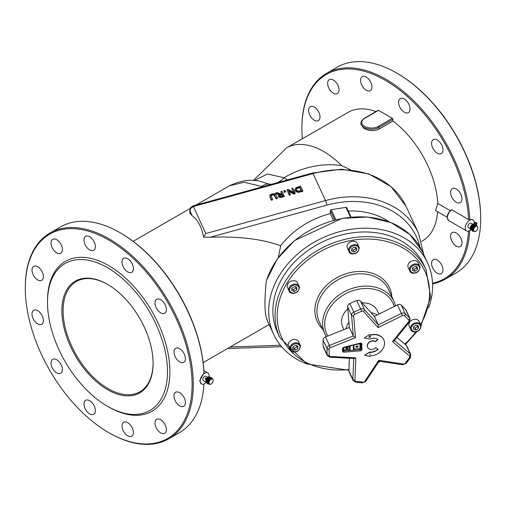 <?xml version="1.0" encoding="UTF-8"?>
<svg xmlns="http://www.w3.org/2000/svg" width="506" height="506" viewBox="0 0 506 506"><rect width="100%" height="100%" fill="white"/><g stroke="black" fill="none" stroke-linecap="round" stroke-linejoin="round"><path stroke-width="0.76" d="M189.832 210.11L189.978 211.008L190.838 208.27L193.279 206.562A3.397 0.803 -110.4 0 0 192.558 206.056A3.397 0.803 -110.4 0 0 192.527 206.069M333.486 220.382L330.361 213.646A74.249 58.557 155.1 0 0 280.697 245.739C262.064 239.009 238.585 236.175 210.262 237.238L203.614 237.187L205.797 233.532L193.393 206.524A3.397 0.436 -105.4 0 0 192.957 205.929A3.397 0.436 -105.4 0 0 192.938 205.936L312.569 173.001L341.658 169.219L368.912 173.956L391.227 186.758L405.976 206.233A89.094 70.271 -24.9 0 0 313.005 173.602A3.397 0.436 -105.4 0 0 312.569 173.001M203.614 237.187C201.66 226.947 197.84 219.781 192.153 215.689L189.832 213.096L189.832 210.192M277.32 197.89L275.915 194.943L274.448 193.728L272.064 193.899L270.09 194.943L269.761 195.695L271.399 199.547L272.487 199.237L270.982 195.246L272.317 194.437L274.024 194.399L276.232 198.194L277.32 197.89L277.32 198.586L276.232 198.89L274.024 195.095L272.317 195.133L270.957 195.993M272.487 199.237L272.487 199.94L271.399 200.243L269.888 197.043L269.761 195.721M295.118 192.906L292.866 188.194L291.854 188.472L293.796 192.539L288.237 189.491L287.016 189.826L289.268 194.544L290.28 194.26L288.496 190.528L293.575 193.336L295.118 192.906L295.118 193.608L293.575 194.038L288.951 191.477M290.28 194.26L290.28 194.962L289.268 195.246L287.016 189.826M293.341 192.293L291.854 188.472M295.175 190.914L294.985 189.44L295.175 190.218L297.781 191.736L302.752 190.775L302.752 191.47L297.781 192.438L295.175 190.914L295.175 190.218M284.201 195.961L284.201 196.663L279.894 197.587L278.471 196.815L278.357 195.651L279.894 196.885L284.201 195.961L281.95 191.249L280.862 191.553L281.76 193.425L280.514 193.773L277.029 192.622L275.618 193.02L279.508 194.253L278.471 196.815M278.831 194.74L275.618 193.716L275.618 193.02M281.462 193.507L280.862 191.553M284.264 191.622L285.574 191.255L285.574 191.951L284.264 192.324L283.834 190.718L284.264 192.324M266.314 317.806L266.289 317.724C264.511 310.539 264.511 298.395 266.289 281.292L266.643 280.166M280.697 245.739L278.319 257.573M229.395 185.797L244.126 182.28L262.778 186.708M270.261 184.646L261.71 181.762C252.317 178.808 241.533 180.161 229.37 185.81L195.961 205.101M277.414 182.679A21.214 15.705 113.7 0 0 284.043 177.701L267.421 174.013L254.233 180.591M261.88 186.334A21.214 11.708 -69.4 0 1 268.838 184.045A21.214 15.705 113.7 0 0 271.975 184.178M287.402 179.927L284.043 177.701A74.249 58.557 155.1 0 1 341.689 165.633L350.519 169.788M270.887 195.626L270.982 195.948M271.399 199.547L271.399 200.243M276.232 198.194L276.232 198.89M293.575 193.336L293.575 194.038M289.268 194.544L289.268 195.246M302.752 190.775L300.501 186.056L295.902 187.77L294.985 189.44M299.672 186.904L301.405 190.534L298.281 191.085L296.307 189.908L296.124 189.181L296.731 188.08L299.672 186.904L299.672 187.606L296.731 188.782L296.174 189.541M301.108 190.617L299.672 187.606M296.731 188.08L296.731 188.782M281.779 196.024L280.4 196.227L279.584 195.746L279.691 194.873L282.006 193.95L282.854 195.721L281.779 196.024M279.584 195.746L279.691 194.873L279.578 195.733M282.006 193.95L282.006 194.652L279.691 195.575M282.563 195.809L282.006 194.652M285.574 191.255L285.144 190.351L283.834 190.718M330.361 213.646L330.361 210.477A0.848 0.67 -24.9 0 1 331.177 209.661L345.933 207.378A0.848 0.67 -24.9 0 1 346.705 207.713L351.069 217.118M389.253 221.887A74.249 58.557 155.1 0 0 348.248 211.04M451.902 209.87A6.363 3.675 -60 0 0 447.399 217.669A6.363 3.675 -60 0 0 448.721 220.578C446.153 217.03 447.07 213.45 451.478 209.832A0.848 0.487 60 0 1 451.902 209.87L468.581 219.503L472.933 219.863A6.363 3.675 120 0 0 468.031 221.565A6.363 3.675 120 0 0 465.248 227.972A6.363 3.675 120 0 0 466.57 230.888A6.363 3.675 120 0 0 470.915 229.718A3.181 1.834 -60 0 1 470.858 229.686A3.181 1.834 -60 0 1 470.757 226.201A3.181 1.834 -60 0 1 473.812 224.082L474.565 222.779A0.848 0.696 -60 0 1 475.589 222.387L476.19 222.735A0.848 0.696 -60 0 1 476.367 223.816L476.791 224.063L476.222 225.05A3.542 2.043 120 0 1 476.57 225.549M428.639 307.838A84.85 66.918 155.1 0 0 432.598 285.953A84.85 66.918 155.1 0 0 427.602 262.911A84.85 66.918 155.1 0 0 322.461 237.928A84.85 66.918 155.1 0 0 273.67 334.352A84.85 66.918 155.1 0 0 307.313 364.143M364.598 118.404A0.848 0.487 60 0 0 364.175 118.366L378.108 110.314A0.848 0.487 60 0 1 378.539 110.359L392.333 118.328A0.848 0.487 60 0 1 392.934 119.365L392.934 121.048L379 129.093C373.909 131.275 368.861 131.035 363.865 128.372L360.892 124.413L360.892 123.084A10.607 6.123 0 0 0 367.438 128.739A10.607 6.123 0 0 0 379 127.411A0.848 0.487 -120 0 0 378.399 126.373A9.759 5.636 180 0 1 364.598 126.373A9.759 5.636 180 0 1 364.598 118.404L378.539 110.359M120.099 232.735L120.7 233.083A117.942 68.095 60 0 1 203.981 372.302L203.981 372.96A118.796 68.588 -120 0 0 120.099 232.735A118.796 68.588 -120 0 0 60.701 226.852L49.904 233.083A118.796 68.588 60 0 1 141.446 264.91A118.796 68.588 60 0 1 193.298 384.459A118.796 68.588 60 0 1 168.694 438.841A118.796 68.588 60 0 1 109.296 432.959L108.701 432.611A117.942 68.095 -120 0 0 192.103 384.459A117.942 68.095 -120 0 0 108.701 240.008A117.942 68.095 -120 0 0 25.3 288.161A117.942 68.095 -120 0 0 108.701 432.611M392.934 121.048A74.249 42.865 60 0 1 437.715 203.412L450.308 210.686M468.512 231.084A117.942 68.095 60 0 1 432.535 283.259M302.354 138.77A117.942 68.095 60 0 1 301.899 128.467A117.942 68.095 60 0 1 383.048 79.05A117.942 68.095 60 0 1 468.581 219.503M437.627 211.729A74.249 42.865 60 0 1 422.421 240.919L421.561 241.413M341.689 165.633A74.249 42.865 -120 0 0 323.695 151.566A74.249 42.865 -120 0 0 286.567 147.885L348.179 112.319A74.249 42.865 60 0 1 375.945 111.567M442.971 269.926A8.058 4.655 60 0 1 441.302 273.62A8.058 4.655 60 0 1 433.244 268.964A8.058 4.655 60 0 1 433.244 259.654A8.058 4.655 60 0 1 439.455 261.817A8.058 4.655 60 0 1 442.971 269.926M320.007 116.956A8.058 4.655 60 0 1 318.337 120.643A8.058 4.655 60 0 1 310.273 115.988A8.058 4.655 60 0 1 310.273 106.684A8.058 4.655 60 0 1 316.484 108.841A8.058 4.655 60 0 1 320.007 116.956M339.026 89.891A8.058 4.655 60 0 1 337.357 93.578A8.058 4.655 60 0 1 329.298 88.923A8.058 4.655 60 0 1 329.298 79.619A8.058 4.655 60 0 1 335.51 81.776A8.058 4.655 60 0 1 339.026 89.891M371.98 86.943A8.058 4.655 60 0 1 370.31 90.637A8.058 4.655 60 0 1 362.245 85.982A8.058 4.655 60 0 1 362.245 76.672A8.058 4.655 60 0 1 368.457 78.835A8.058 4.655 60 0 1 371.98 86.943M410.024 108.91A8.058 4.655 60 0 1 408.355 112.604A8.058 4.655 60 0 1 400.29 107.949A8.058 4.655 60 0 1 400.29 98.638A8.058 4.655 60 0 1 406.501 100.802A8.058 4.655 60 0 1 410.024 108.91M442.971 149.902A8.058 4.655 60 0 1 441.302 153.59A8.058 4.655 60 0 1 433.244 148.935A8.058 4.655 60 0 1 433.244 139.631A8.058 4.655 60 0 1 439.455 141.788A8.058 4.655 60 0 1 442.971 149.902M461.997 198.934A8.058 4.655 60 0 1 460.327 202.621A8.058 4.655 60 0 1 452.263 197.966A8.058 4.655 60 0 1 452.263 188.656A8.058 4.655 60 0 1 458.474 190.819A8.058 4.655 60 0 1 461.997 198.934M461.997 242.861A8.058 4.655 60 0 1 460.327 246.555A8.058 4.655 60 0 1 452.263 241.9A8.058 4.655 60 0 1 452.263 232.589A8.058 4.655 60 0 1 458.474 234.752A8.058 4.655 60 0 1 461.997 242.861M207.188 378.273L207.201 378.064A3.181 1.834 120 0 0 207.011 378.292L207.169 378.298A2.973 1.714 -60 0 1 207.188 378.273L208.086 378.798M207.428 378.014L207.466 377.792A3.181 1.834 120 0 0 207.264 377.995L207.409 378.033A2.973 1.714 -60 0 1 207.428 378.014L208.314 378.526M207.681 377.78L207.738 377.552A3.181 1.834 120 0 0 207.53 377.735L207.656 377.799A2.973 1.714 -60 0 1 207.681 377.78L208.554 378.286M207.378 379.917A3.542 2.043 120 0 0 206.846 382.011A3.542 2.043 120 0 0 207.58 383.63A3.542 2.043 120 0 0 207.738 383.706M211.261 377.596A3.542 2.043 120 0 0 211.122 377.495A3.542 2.043 120 0 0 207.802 379.184M205.676 378.931L206.087 379.171L206.511 378.431L208.105 379.355A3.542 2.043 -60 0 1 211.419 377.672A3.542 2.043 -60 0 1 211.976 378.324M208.719 383.959A3.542 2.043 -60 0 1 207.877 383.807A3.542 2.043 -60 0 1 207.144 382.182A3.542 2.043 -60 0 1 207.681 380.088L206.113 379.184M207.953 383.459L209.478 384.048A2.973 1.714 -60 0 1 209.465 384.035L209.035 384.092L209.326 383.883A2.973 1.714 -60 0 1 209.313 383.871L208.883 383.89L209.105 383.453A2.973 1.714 -60 0 1 209.105 383.434L208.681 383.384L209.048 383.194A2.973 1.714 -60 0 1 209.041 383.175L208.636 383.08L209.016 382.909A2.973 1.714 -60 0 1 209.016 382.884L208.624 382.751L209.022 382.599A2.973 1.714 -60 0 1 209.022 382.574L208.649 382.409L209.06 382.277A2.973 1.714 -60 0 1 209.06 382.251L208.706 382.043L209.13 381.948A2.973 1.714 -60 0 1 209.136 381.916L208.801 381.676L209.231 381.606A2.973 1.714 -60 0 1 209.237 381.581L208.927 381.303L209.357 381.265A2.973 1.714 -60 0 1 209.37 381.239L209.086 380.929L209.516 380.929A2.973 1.714 -60 0 1 209.528 380.904L209.275 380.569L209.699 380.607A2.973 1.714 -60 0 1 209.718 380.582L209.49 380.221L209.908 380.297A2.973 1.714 -60 0 1 209.927 380.272L209.731 379.892L210.129 380.006A2.973 1.714 -60 0 1 210.148 379.987L209.984 379.589L210.369 379.747A2.973 1.714 -60 0 1 210.388 379.721L210.256 379.317L210.622 379.506A2.973 1.714 -60 0 1 210.641 379.494L210.54 379.076L210.882 379.304A2.973 1.714 -60 0 1 210.907 379.291L210.825 378.874L211.147 379.139A2.973 1.714 -60 0 1 211.166 379.127L211.116 378.716L211.407 379.013A2.973 1.714 -60 0 1 211.432 379L211.4 378.596L211.666 378.924A2.973 1.714 -60 0 1 211.691 378.918L211.679 378.526L211.919 378.88A2.973 1.714 -60 0 1 211.938 378.88L211.951 378.501L212.153 378.874A2.973 1.714 -60 0 1 212.172 378.88L212.197 378.52L212.375 378.918A2.973 1.714 -60 0 1 212.393 378.918L212.577 379A2.973 1.714 -60 0 1 212.59 379.007L212.754 379.12A2.973 1.714 -60 0 1 212.767 379.133L212.906 379.285A2.973 1.714 -60 0 1 212.918 379.298L213.026 379.481A2.973 1.714 -60 0 1 213.039 379.5L213.121 379.709A2.973 1.714 -60 0 1 213.127 379.728L213.184 379.968A2.973 1.714 -60 0 1 213.184 379.993L213.209 380.259A2.973 1.714 -60 0 1 213.216 380.278L213.209 380.588A2.973 1.714 -60 0 1 213.209 380.588L213.203 380.651A2.916 1.682 120 0 0 211.249 379.171A2.916 1.682 120 0 0 209.092 382.795A2.916 1.682 120 0 0 211.35 383.858A2.916 1.682 120 0 0 213.203 380.651M207.789 383.257L209.035 384.092M207.662 383.017L208.883 383.89M207.574 382.745L208.769 383.656M207.53 382.441L208.681 383.384M207.517 382.112L208.636 383.08M207.542 381.771L208.624 382.751M210.54 379.076L209.263 378.336L209.18 378.646A2.973 1.714 120 0 0 209.161 378.665L208.927 378.88A2.973 1.714 120 0 0 208.908 378.899L208.687 379.139A2.973 1.714 120 0 0 208.668 379.165L208.459 379.43A2.973 1.714 120 0 0 208.44 379.449L208.251 379.734A2.973 1.714 120 0 0 208.238 379.759L208.067 380.057A2.973 1.714 120 0 0 208.055 380.088L207.909 380.392A2.973 1.714 120 0 0 207.896 380.423L207.776 380.733A2.973 1.714 120 0 0 207.764 380.759L207.669 381.075A2.973 1.714 120 0 0 207.662 381.1L207.599 381.41A2.973 1.714 120 0 0 207.593 381.435L207.371 381.669L208.649 382.409M210.825 378.874L209.547 378.134L209.44 378.444M211.116 378.716L209.724 378.235M211.4 378.596L210.009 378.077M211.679 378.526L210.3 377.957M211.951 378.501L210.578 377.887M212.197 378.52L210.85 377.868M212.431 378.589L211.11 377.893M212.64 378.703L211.356 377.969M206.1 380.544L205.929 380.442A2.543 1.467 120 0 0 205.879 380.797L206.094 380.569A2.973 1.714 -60 0 1 206.1 380.544L206.163 380.234A2.973 1.714 -60 0 1 206.17 380.208L206.182 379.74A3.181 1.834 120 0 0 206.094 380.012L205.79 379.842A3.181 1.834 120 0 1 206.062 379.158L205.506 378.836L205.91 378.09L205.6 377.906L205.177 378.646L205.506 378.836M206.511 378.431L205.91 378.09M206.948 382.77L206.144 382.207A3.181 1.834 120 0 1 206.094 382.106L205.79 381.935A3.181 1.834 120 0 0 206.258 382.454A3.181 1.834 120 0 0 206.271 382.46L206.998 382.909M209.414 376.926A3.181 1.834 120 0 0 206.486 378.418M206.397 379.557A2.973 1.714 -60 0 1 206.404 379.525L206.334 379.38A3.181 1.834 120 0 0 206.214 379.658L207.302 380.082M206.897 381.397L205.866 380.803A2.543 1.467 120 0 0 205.847 381.151L205.847 381.151A2.543 1.467 120 0 0 205.86 381.473L206.846 382.049M206.043 380.904L206.859 381.733M207.593 381.435L209.06 382.277M206.094 380.569L206.96 381.069M207.599 381.41L209.06 382.251M207.428 381.309L208.706 382.043M207.662 381.1L209.13 381.948M206.163 380.234L207.049 380.746L206.17 380.208M207.669 381.075L209.136 381.916M207.523 380.936L208.801 381.676M206.024 380.069L207.074 380.676M207.764 380.759L209.231 381.606M207.175 380.385L206.271 379.867A2.973 1.714 -60 0 1 206.271 379.867L207.163 380.417M207.776 380.733L209.237 381.581M207.65 380.563L208.927 381.303M206.182 379.74L207.207 380.31M207.896 380.423L209.357 381.265M209.503 384.339L209.857 384.25A2.973 1.714 -60 0 1 209.838 384.244L209.421 384.358M207.909 380.392L209.37 381.239M206.404 379.525L207.315 380.05M207.814 380.196L209.086 380.929M206.334 379.38L207.371 379.936M208.055 380.088L209.516 380.929M209.788 384.383L210.072 384.288A2.973 1.714 -60 0 1 210.06 384.288L209.655 384.427M208.067 380.057L209.528 380.904M207.998 379.829L209.275 380.569M208.238 379.759L209.699 380.607M210.085 384.377L210.313 384.288A2.973 1.714 -60 0 1 210.294 384.288L209.908 384.452M208.251 379.734L209.718 380.582M208.213 379.481L209.49 380.221M208.44 379.449L209.908 380.297M206.941 378.583L207.852 379.114M210.395 384.32L210.559 384.244A2.973 1.714 -60 0 1 210.54 384.25L210.173 384.427M208.459 379.43L209.927 380.272M206.96 378.564L207.871 379.089M208.453 379.152L209.731 379.892M206.954 378.361L208.01 378.899M208.668 379.165L210.129 380.006M207.169 378.298L208.067 378.817M210.705 384.218L210.819 384.155A2.973 1.714 -60 0 1 210.8 384.162L210.452 384.351M208.687 379.139L210.148 379.987M208.706 378.849L209.984 379.589M207.201 378.064L208.257 378.589M208.908 378.899L210.369 379.747M207.409 378.033L208.301 378.545M211.015 384.067L211.084 384.029A2.973 1.714 -60 0 1 211.059 384.035L210.736 384.237M208.927 378.88L210.388 379.721M208.978 378.577L210.256 379.317M207.466 377.792L208.523 378.311L207.656 377.799M209.161 378.665L210.622 379.506M209.18 378.646L210.641 379.494M207.738 377.552L208.795 378.064M208.023 377.349L209.067 377.855M208.301 377.191L209.332 377.685M208.586 377.071L209.585 377.546M208.858 376.995L209.826 377.451M209.117 376.97L210.028 377.387M209.364 376.983L210.18 377.356M205.872 382.081L203.374 380.632A2.543 1.467 -60 0 1 203.374 377.697A2.543 1.467 -60 0 1 205.917 376.224L207.65 377.223M206.056 380.101A2.543 1.467 120 0 0 205.955 380.417M206.448 382.593L207.024 382.979M206.018 381.992L206.897 382.574M205.923 381.752L206.859 382.327M474.09 224.221L474.837 222.931A0.468 0.379 120 0 1 475.4 222.722L475.823 222.963A0.468 0.379 -60 0 0 475.26 223.178L474.565 224.386M476.367 223.816L475.526 224.651L476.095 223.658A0.468 0.379 120 0 0 476.001 223.064L475.823 222.963M476.19 222.735L476.614 222.982A0.848 0.696 120 0 1 476.791 224.063M472.338 230.945A3.542 2.043 -60 0 1 472.18 230.869A3.542 2.043 -60 0 1 472.092 226.935A3.542 2.043 -60 0 1 475.526 224.645M475.798 224.803A3.542 2.043 120 0 0 472.376 227.137A3.542 2.043 120 0 0 472.477 231.04A3.542 2.043 120 0 0 473.312 231.198M475.368 225.1L476.924 226.138L475.634 225.113M475.899 225.164L477.297 226.308A2.973 1.714 -60 0 1 477.31 226.321L477.809 227.396A2.973 1.714 -60 0 1 477.809 227.422L477.816 227.694A2.973 1.714 -60 0 1 477.809 227.719L477.784 228.016M472.61 230.755L474.128 231.324A2.973 1.714 -60 0 1 474.116 231.312L474.128 231.324M472.433 230.559L473.97 231.172A2.973 1.714 -60 0 1 473.958 231.16L473.97 231.172M472.3 230.331L473.837 230.989A2.973 1.714 -60 0 1 473.831 230.97L473.401 230.964L473.736 230.768A2.973 1.714 -60 0 1 473.73 230.749L473.306 230.704L473.66 230.515A2.973 1.714 -60 0 1 473.66 230.496L473.249 230.413L473.622 230.236A2.973 1.714 -60 0 1 473.622 230.217L473.224 230.091L473.616 229.939A2.973 1.714 -60 0 1 473.616 229.914L473.236 229.749L473.641 229.623A2.973 1.714 -60 0 1 473.648 229.597L473.281 229.395L473.705 229.288A2.973 1.714 -60 0 1 473.705 229.262L473.369 229.022L473.793 228.952A2.973 1.714 -60 0 1 473.799 228.927L473.483 228.649L473.913 228.611A2.973 1.714 -60 0 1 473.926 228.585L473.635 228.276L474.065 228.276A2.973 1.714 -60 0 1 474.078 228.244L473.818 227.915L474.236 227.947A2.973 1.714 -60 0 1 474.255 227.921L474.021 227.561L474.438 227.63A2.973 1.714 -60 0 1 474.457 227.605L474.255 227.226L474.894 227.061A2.973 1.714 -60 0 1 474.913 227.042L474.773 226.631L475.14 226.815A2.973 1.714 -60 0 1 475.159 226.796L475.052 226.378L475.4 226.606A2.973 1.714 -60 0 1 475.419 226.587L475.336 226.163L475.659 226.422A2.973 1.714 -60 0 1 475.684 226.41L475.627 225.992L475.925 226.283A2.973 1.714 -60 0 1 475.944 226.277L475.912 225.859L476.184 226.182A2.973 1.714 -60 0 1 476.203 226.176L476.197 225.777L476.437 226.125A2.973 1.714 -60 0 1 476.456 226.119L476.722 225.746M472.199 230.066L473.401 230.964M472.142 229.775L473.306 230.704M472.117 229.452L473.249 230.413M472.136 229.117L473.224 230.091M472.18 228.756A2.973 1.714 120 0 0 472.18 228.775L471.959 229.016L473.236 229.749M475.052 226.378L473.774 225.644L473.698 225.954A2.973 1.714 120 0 0 473.679 225.973L473.445 226.195A2.973 1.714 120 0 0 473.426 226.214L473.211 226.467A2.973 1.714 120 0 0 473.192 226.486L472.99 226.758A2.973 1.714 120 0 0 472.971 226.783L472.787 227.074A2.973 1.714 120 0 0 472.775 227.099L472.61 227.403A2.973 1.714 120 0 0 472.598 227.428L472.459 227.738A2.973 1.714 120 0 0 472.446 227.763L472.338 228.079A2.973 1.714 120 0 0 472.326 228.105L472.243 228.415A2.973 1.714 120 0 0 472.237 228.446L473.281 229.395M475.336 226.163L474.059 225.429L473.958 225.739A2.973 1.714 120 0 0 473.951 225.746L475.419 226.587M475.627 225.992L474.236 225.531M475.912 225.859L474.52 225.353M476.197 225.777L474.805 225.221M476.469 225.739L475.09 225.138M477.809 227.719L477.803 227.883A2.916 1.682 120 0 0 477.809 227.649A2.916 1.682 120 0 0 475.684 226.498A2.916 1.682 120 0 0 473.692 230.179A2.916 1.682 120 0 0 475.95 231.09A2.916 1.682 120 0 0 477.803 227.883M476.962 225.796L477.114 226.201A2.973 1.714 -60 0 1 477.126 226.207L477.177 225.897M475.716 231.255L475.767 231.21A2.973 1.714 -60 0 1 475.748 231.223L475.507 231.35A2.973 1.714 -60 0 1 475.482 231.362L475.242 231.451A2.973 1.714 -60 0 1 475.223 231.457L474.989 231.514A2.973 1.714 -60 0 1 474.97 231.514L474.748 231.527A2.973 1.714 -60 0 1 474.729 231.527L474.527 231.501A2.973 1.714 -60 0 1 474.508 231.501L474.318 231.432A2.973 1.714 -60 0 1 474.299 231.425L473.875 231.52M473.698 225.954L475.159 226.796M473.679 225.973L475.14 226.815M473.496 225.891L474.773 226.631M473.445 226.195L474.913 227.042M473.426 226.214L474.894 227.061M471.105 229.888L471.63 230.224M473.23 226.176L474.508 226.916M473.211 226.467L474.672 227.314A2.973 1.714 -60 0 1 474.672 227.314L473.192 226.486M474.116 231.312L473.686 231.375M470.934 229.692L471.611 230.173M472.977 226.486L474.255 227.226M472.99 226.758L474.457 227.605M472.971 226.783L474.438 227.63M473.958 231.16L473.527 231.191M470.801 229.465L471.567 230.053M472.749 226.821L474.021 227.561M472.787 227.074L474.255 227.921M472.775 227.099L474.236 227.947M470.7 229.199L471.516 229.876M472.541 227.175L473.818 227.915M474.065 228.276L472.598 227.428L474.078 228.244M470.643 228.908L471.472 229.642M472.357 227.542L473.635 228.276M472.459 227.738L473.926 228.585M472.446 227.763L473.913 228.611M470.618 228.585L471.447 229.37M472.212 227.915L473.483 228.649M472.338 228.079L473.799 228.927M472.326 228.105L473.793 228.952M470.637 228.25L471.453 229.066M472.092 228.288L473.369 229.022M472.243 228.415L473.705 229.262M472.237 228.446L473.705 229.288M470.681 227.89A2.973 1.714 120 0 0 470.675 227.909L470.46 228.149L471.484 228.737M472.18 228.775L473.641 229.623M470.675 227.909L471.541 228.408L470.567 227.732A3.181 1.834 -60 0 1 470.631 227.453L470.744 227.548A2.973 1.714 120 0 0 470.738 227.58L470.567 227.732M470.744 227.093L470.656 227.371A3.181 1.834 -60 0 1 470.744 227.093L471.763 227.656M471.731 227.732L470.839 227.213A2.973 1.714 120 0 0 470.827 227.238L471.725 227.757M470.884 226.726L470.959 226.871A2.973 1.714 120 0 0 470.947 226.897L470.77 227.011A3.181 1.834 -60 0 1 470.884 226.726L471.915 227.283M471.061 226.372L471.111 226.536A2.973 1.714 120 0 0 471.099 226.561L470.922 226.644A3.181 1.834 -60 0 1 471.061 226.372L472.098 226.922M471.257 226.024L471.288 226.207A2.973 1.714 120 0 0 471.276 226.233L471.099 226.29A3.181 1.834 -60 0 1 471.257 226.024L472.307 226.568M471.478 225.695L471.491 225.897A2.973 1.714 120 0 0 471.472 225.916L471.307 225.948A3.181 1.834 -60 0 1 471.478 225.695L472.534 226.233M471.725 225.385L471.712 225.6A2.973 1.714 120 0 0 471.693 225.625L471.535 225.619A3.181 1.834 -60 0 1 471.725 225.385L472.781 225.916M471.984 225.107L471.946 225.328A2.973 1.714 120 0 0 471.927 225.347L471.782 225.322A3.181 1.834 -60 0 1 471.984 225.107L473.04 225.632M472.256 224.86L472.199 225.088A2.973 1.714 120 0 0 472.174 225.107L472.041 225.05A3.181 1.834 -60 0 1 472.256 224.86L473.306 225.372L472.452 224.873A2.973 1.714 120 0 0 472.452 224.879L472.534 224.645A3.181 1.834 -60 0 0 472.319 224.803M473.578 225.151L472.534 224.645M473.85 224.968L472.813 224.474M474.109 224.822L473.097 224.341M474.356 224.715L473.369 224.253M474.571 224.639L473.641 224.209M474.742 224.601L473.888 224.209M474.856 224.582L474.135 224.247M474.887 224.575L474.381 224.31M470.738 227.58L471.617 228.086M470.744 227.548L471.624 228.061M470.593 227.422L471.636 228.023M470.947 226.897L471.858 227.422M470.959 226.871L471.864 227.396M471.099 226.561L472.009 227.086M471.111 226.536L472.022 227.061M471.276 226.233L472.187 226.764L471.288 226.207M471.472 225.916L472.383 226.448M471.491 225.897L472.402 226.422M471.693 225.625L472.598 226.144M471.712 225.6L472.617 226.125M471.927 225.347L472.825 225.866M471.946 225.328L472.844 225.847M472.174 225.107L473.059 225.613M472.199 225.088L473.078 225.594M470.219 228.585L468.48 227.58A2.543 1.467 -60 0 1 468.48 224.639A2.543 1.467 -60 0 1 471.023 223.171L472.768 224.177M447.152 217.226L435.634 210.578L437.715 203.412M209.073 376.812A6.363 3.675 120 0 0 207.827 372.922A6.363 3.675 120 0 0 202.925 374.623A6.363 3.675 120 0 0 200.148 381.031A6.363 3.675 120 0 0 201.464 383.94A6.363 3.675 120 0 0 206.195 382.416M201.464 383.94L199.693 380.771L203.981 372.96M474.223 223.374A6.363 3.675 120 0 0 472.933 219.863M107.803 284.524A63.642 36.742 -120 0 0 76.279 281.545A63.642 36.742 -120 0 0 76.279 355.029A63.642 36.742 -120 0 0 139.922 391.77A63.642 36.742 -120 0 0 153.097 362.985M153.103 363.333A64.49 37.235 60 0 1 107.5 389.658A64.49 37.235 60 0 1 61.903 310.678A64.49 37.235 60 0 1 107.5 284.347A64.49 37.235 60 0 1 153.103 363.333M107.5 267.718A84.85 48.987 60 0 1 167.499 371.644A84.85 48.987 60 0 1 107.5 406.286A84.85 48.987 60 0 1 47.501 302.36A84.85 48.987 60 0 1 107.5 267.718M168.694 438.841L179.497 432.611A118.796 68.588 -120 0 0 203.95 383.965M25.3 288.161L25.3 287.465A118.796 68.588 60 0 1 49.904 233.083M47.501 302.36L47.501 300.975A86.551 49.967 60 0 1 108.701 265.644A86.551 49.967 60 0 1 169.902 371.644A86.551 49.967 60 0 1 108.701 406.976L107.5 406.286M185.398 402.555A8.058 4.655 60 0 1 183.729 406.248A8.058 4.655 60 0 1 175.664 401.593A8.058 4.655 60 0 1 175.664 392.283A8.058 4.655 60 0 1 181.875 394.446A8.058 4.655 60 0 1 185.398 402.555M185.398 358.627A8.058 4.655 60 0 1 183.729 362.315A8.058 4.655 60 0 1 175.664 357.66A8.058 4.655 60 0 1 175.664 348.349A8.058 4.655 60 0 1 181.875 350.513A8.058 4.655 60 0 1 185.398 358.627M166.373 309.596A8.058 4.655 60 0 1 164.703 313.284A8.058 4.655 60 0 1 156.645 308.628A8.058 4.655 60 0 1 156.645 299.324A8.058 4.655 60 0 1 162.856 301.481A8.058 4.655 60 0 1 166.373 309.596M133.426 268.604A8.058 4.655 60 0 1 131.756 272.298A8.058 4.655 60 0 1 123.692 267.642A8.058 4.655 60 0 1 123.692 258.332A8.058 4.655 60 0 1 129.903 260.495A8.058 4.655 60 0 1 133.426 268.604M95.375 246.637A8.058 4.655 60 0 1 93.705 250.331A8.058 4.655 60 0 1 85.647 245.676A8.058 4.655 60 0 1 85.647 236.365A8.058 4.655 60 0 1 91.858 238.528A8.058 4.655 60 0 1 95.375 246.637M62.428 249.584A8.058 4.655 60 0 1 60.758 253.272A8.058 4.655 60 0 1 52.7 248.617A8.058 4.655 60 0 1 52.7 239.313A8.058 4.655 60 0 1 58.911 241.47A8.058 4.655 60 0 1 62.428 249.584M43.402 276.649A8.058 4.655 60 0 1 41.732 280.337A8.058 4.655 60 0 1 33.674 275.681A8.058 4.655 60 0 1 33.674 266.377A8.058 4.655 60 0 1 39.885 268.534A8.058 4.655 60 0 1 43.402 276.649M43.402 320.576A8.058 4.655 60 0 1 41.732 324.27A8.058 4.655 60 0 1 33.674 319.615A8.058 4.655 60 0 1 33.674 310.305A8.058 4.655 60 0 1 39.885 312.468A8.058 4.655 60 0 1 43.402 320.576M62.428 369.608A8.058 4.655 60 0 1 60.758 373.301A8.058 4.655 60 0 1 52.7 368.646A8.058 4.655 60 0 1 52.7 359.336A8.058 4.655 60 0 1 58.911 361.499A8.058 4.655 60 0 1 62.428 369.608M95.375 410.6A8.058 4.655 60 0 1 93.705 414.287A8.058 4.655 60 0 1 85.647 409.632A8.058 4.655 60 0 1 85.647 400.328A8.058 4.655 60 0 1 91.858 402.485A8.058 4.655 60 0 1 95.375 410.6M133.426 432.567A8.058 4.655 60 0 1 131.756 436.254A8.058 4.655 60 0 1 123.692 431.599A8.058 4.655 60 0 1 123.692 422.289A8.058 4.655 60 0 1 129.903 424.452A8.058 4.655 60 0 1 133.426 432.567M166.373 429.619A8.058 4.655 60 0 1 164.703 433.313A8.058 4.655 60 0 1 156.645 428.658A8.058 4.655 60 0 1 156.645 419.347A8.058 4.655 60 0 1 162.856 421.511A8.058 4.655 60 0 1 166.373 429.619M469.783 219.547A118.796 68.588 -120 0 0 415.976 103.066A118.796 68.588 -120 0 0 326.503 73.389A118.796 68.588 -120 0 0 301.899 127.771L301.899 128.467M432.56 283.866A118.796 68.588 -120 0 0 445.299 279.148A118.796 68.588 -120 0 0 469.745 230.572M326.503 73.389L337.306 67.159A118.796 68.588 60 0 1 396.704 73.041A118.796 68.588 60 0 1 480.7 218.535A118.796 68.588 60 0 1 456.096 272.917L445.299 279.148M480.7 218.535L480.7 217.839A117.942 68.095 -120 0 0 397.299 73.389L396.704 73.041M360.949 344.061A0.848 0.436 14.8 0 0 361.967 344.573A1.695 1.341 155.1 0 0 360.183 343.157L360.923 343.675A0.848 0.67 -24.9 0 1 360.949 344.061A11.682 9.209 155.1 0 0 360.949 344.067L361.031 348.653A0.848 0.67 -24.9 0 1 360.171 349.659L343.738 351.006A0.848 0.67 -24.9 0 1 343.169 350.601M364.219 337.926L369.513 334.599L364.219 337.926L369.608 339.096A8.488 6.692 -24.9 0 1 369.696 339.058L372.144 338.331A8.488 6.692 -24.9 0 1 377.976 339.387L375.692 341.727A5.092 4.016 155.1 0 0 369.589 342.17A5.092 4.016 155.1 0 0 367.647 347.382A5.092 4.016 155.1 0 0 375.794 347.59L378.146 349.159A8.488 6.692 -24.9 0 1 372.384 352.151L369.93 352.562L369.924 352.239A8.488 6.692 -24.9 0 1 369.835 352.233L364.516 355.199L369.994 356.471L369.987 355.807A12.726 10.038 155.1 0 0 381.644 350.513A12.726 10.038 155.1 0 0 383.814 339.88A12.726 10.038 155.1 0 0 372.087 334.877L369.627 335.288L369.62 334.833M369.627 335.035L371.98 334.643A12.726 10.038 -24.9 0 1 383.7 339.646A12.726 10.038 -24.9 0 1 383.757 339.766M364.516 355.199L369.728 351.999A8.488 6.692 155.1 0 0 369.81 352.005L369.924 352.239M369.924 352.309L372.277 351.91A8.488 6.692 155.1 0 0 377.938 349.02M367.596 347.261A5.092 4.016 -24.9 0 1 367.539 347.148A5.092 4.016 -24.9 0 1 369.481 341.929A5.092 4.016 -24.9 0 1 375.585 341.493L377.767 339.254M359.627 343.644L359.918 343.827A0.424 0.335 -24.9 0 1 359.937 343.928L360.013 348.115A0.424 0.335 -24.9 0 1 359.564 348.533L354.339 348.969A0.424 0.335 -24.9 0 1 353.991 348.805A0.848 0.493 179 0 1 353.365 349.292A1.271 1.006 155.1 0 0 354.295 350.146M348.805 346.363L349.089 346.465A0.424 0.335 -24.9 0 1 349.115 346.572L349.159 349.089A0.424 0.335 -24.9 0 1 348.716 349.507L344.099 349.886A0.424 0.335 -24.9 0 1 343.757 349.728A0.848 0.493 179 0 1 343.163 350.209M358.254 346.389L356.989 347.325L355.674 346.869L356.964 345.977L358.229 346.212L356.97 347.28L355.655 346.819M358.001 346.477L356.205 346.471L356.224 347.091L356.983 347.04L357.736 346.838L357.71 346.167L356.186 346.42L356.199 347.046L355.933 346.774M347.736 347.533L347.748 348.577L346.136 348.849L345.851 348.375M346.136 348.849L346.148 347.85L347.761 347.578L347.774 348.628L346.155 348.893L345.876 348.419M346.952 348.008L346.268 348.419L347.628 348.039M346.256 348.356L347.654 348.122M347.761 347.578L348.02 348.008M347.635 348.071L346.933 347.957M378.159 327.616L378.336 324.871L364.434 309.59A1.695 1.012 137.7 0 1 363.517 311.519L378.159 327.616L402.46 315.529A1.695 1.341 -24.9 0 1 404.395 315.693L408.696 319.969A1.695 1.341 -24.9 0 1 408.665 321.652L392.529 341.588L394.092 340.867L409.544 321.772A1.695 0.55 -141 0 1 408.665 321.652M378.747 360.278L379.12 361.176L402.662 364.788A1.695 0.67 -81.3 0 0 403.358 364.054L378.747 360.278L364.883 381.239A1.695 1.341 -24.9 0 1 362.992 382.119L356.072 381.328A1.695 1.341 -24.9 0 1 354.934 380.132L355.857 357.862L354.244 358.545L329.874 357.211A1.695 0.582 -86.9 0 0 330.405 356.464A1.695 1.341 -24.9 0 1 329.159 355.32L329.121 349.191A1.695 1.341 -24.9 0 1 330.31 347.666L355.49 337.673L353.327 335.971L329.419 345.459L330.31 347.666M349.425 358.286L348.906 370.873A3.397 2.675 155.1 0 0 349.102 371.891L353.055 380.411L355.44 382.062A1.695 0.639 -83.5 0 0 356.072 381.328M405.622 309.482L409.575 317.996A3.397 2.675 155.1 0 1 410.012 318.622L406.059 310.102A3.397 2.675 155.1 0 0 405.622 309.482L401.321 305.2A3.397 2.675 155.1 0 0 397.45 304.878L374.383 316.351L360.481 301.07A3.397 2.675 155.1 0 0 356.736 300.57L349.842 303.562A3.397 2.675 155.1 0 0 347.603 306.737L349.374 327.452L325.466 336.939A3.397 2.675 155.1 0 0 323.087 339.988L323.132 346.117A3.397 2.675 155.1 0 0 323.328 347.021L327.281 355.541L329.874 357.211M349.374 327.452L353.327 335.971L351.556 315.257A1.695 1.006 -4.9 0 0 353.631 315.852A1.695 1.341 -24.9 0 1 354.75 314.264L361.638 311.266A1.695 1.341 -24.9 0 1 363.517 311.519M370.24 353.858L369.949 354.655M369.563 337.028L368.716 336.933L369.557 336.794L369.816 336.035L369.829 336.749L370.677 336.604L369.835 336.983L369.848 337.698L369.544 336.983L368.716 337.116M370.651 336.61L369.81 336.939L369.848 337.698M369.797 336.041L369.829 336.749M406.274 345.389L410.227 353.909A3.397 2.675 155.1 0 1 410.796 354.649L406.843 346.136A3.397 2.675 155.1 0 0 406.274 345.389L396.887 337.413M374.383 316.351L378.336 324.871L401.403 313.391L402.46 315.529M377.128 314.985A19.089 15.06 155.1 0 0 370.999 312.632M348.912 322.082A19.089 15.06 155.1 0 0 346.117 328.742M343.96 329.602L342.651 326.781A19.089 15.06 -24.9 0 1 347.786 308.919M362.169 302.923A19.089 15.06 -24.9 0 1 377.286 310.703L378.867 314.118M421.011 325.484L430.625 297.016L426.058 269.666L423.864 264.929A80.612 63.573 155.1 0 0 349.602 233.234A80.612 63.573 155.1 0 0 277.623 332.803L279.824 337.534L306.807 363.909L348.931 370.272M409.778 270.83L408.197 267.427A5.515 4.352 -24.9 0 1 411.365 261.159A5.515 4.352 -24.9 0 1 418.196 262.778L419.778 266.188A5.515 4.352 155.1 0 0 414.654 264.024A5.515 4.352 155.1 0 0 409.778 270.83C410.353 274.745 420.758 274.29 419.778 266.188A5.515 4.352 155.1 0 1 420.106 267.579M412.529 270.514L412.46 268.123L414.888 266.498L417.38 267.263L417.444 269.654L415.021 271.279L412.529 270.514M412.479 268.775L414.142 269.382L416.565 267.763L417.444 269.654M414.142 269.382L415.021 271.279M416.565 267.763L416.476 266.441M289.122 290.988L287.541 287.585A5.515 4.352 -24.9 0 1 290.71 281.317A5.515 4.352 -24.9 0 1 297.547 282.943L299.128 286.345A5.515 4.352 155.1 0 0 294.018 284.182A5.515 4.352 155.1 0 0 289.122 290.988C289.698 294.909 300.102 294.448 299.128 286.345A5.515 4.352 155.1 0 1 299.451 287.756M291.867 290.665L291.81 288.275L294.245 286.655L296.731 287.433L296.788 289.824L294.353 291.437L291.867 290.665M291.829 288.932L293.48 289.546L295.909 287.927L296.788 289.824M293.48 289.546L294.353 291.437M295.909 287.927L295.82 286.605M290.14 349.716L288.559 346.313A5.515 4.352 -24.9 0 1 291.734 340.045A5.515 4.352 -24.9 0 1 298.565 341.664L300.147 345.073A5.515 4.352 155.1 0 0 295.074 342.904A5.515 4.352 155.1 0 0 290.14 349.716C290.716 353.631 301.127 353.175 300.147 345.073A5.515 4.352 155.1 0 1 300.469 346.509M292.879 349.38L292.841 346.983L295.283 345.377L297.762 346.167L297.8 348.564L295.359 350.165L292.879 349.38M292.854 347.66L294.479 348.273L296.921 346.667L297.8 348.564M294.479 348.273L295.359 350.165M296.921 346.667L296.839 345.345M349.153 364.864A5.515 4.352 -24.9 0 1 349.229 362.979M410.796 329.558L409.215 326.149A5.515 4.352 -24.9 0 1 412.384 319.881A5.515 4.352 -24.9 0 1 419.221 321.506L420.802 324.915A5.515 4.352 155.1 0 0 415.812 322.733A5.515 4.352 155.1 0 0 410.796 329.558C411.372 333.473 421.776 333.011 420.802 324.915A5.515 4.352 155.1 0 1 421.125 326.421M413.51 329.191L413.516 326.787L415.983 325.213L418.437 326.035L418.43 328.438L415.97 330.013L413.51 329.191M413.516 327.496L415.091 328.122L417.551 326.547L418.43 328.438M415.091 328.122L415.97 330.013M417.551 326.547L417.494 325.219M348.938 251.545L347.356 248.142A5.515 4.352 -24.9 0 1 350.525 241.874A5.515 4.352 -24.9 0 1 357.362 243.5L358.944 246.903A5.515 4.352 155.1 0 0 353.941 244.721A5.515 4.352 155.1 0 0 348.938 251.545C349.513 255.467 359.924 255.005 358.944 246.903A5.515 4.352 155.1 0 1 359.266 248.402M351.657 251.185L351.657 248.788L354.118 247.206L356.572 248.022L356.572 250.426L354.118 252.007L351.657 251.185M351.657 249.483L353.239 250.109L355.699 248.535L356.572 250.426M353.239 250.109L354.118 252.007M355.699 248.535L355.636 247.206M280.45 345.269L230.217 346.983M189.978 213.387L189.978 211.008L192.153 215.689M193.393 206.524L313.005 173.602L325.522 200.572L205.797 233.532M210.262 237.238L326.87 205.139A3.397 0.436 -105.4 0 0 325.522 200.572A89.094 70.271 155.1 0 1 418.494 233.203L405.976 206.233M272.317 194.437L272.317 195.133M269.995 196.6L269.995 197.302M274.024 194.399L274.024 195.095M274.828 195.246L274.828 195.948M298.844 187.138L298.844 187.834M297.781 191.736L297.781 192.438M300.887 191.293L300.887 191.995M281.051 194.215L281.051 194.918M282.095 196.549L282.095 197.251M279.894 196.885L279.894 197.587M326.87 205.139A85.704 67.589 -24.9 0 1 419.853 246.852M335.864 219.749L331.177 209.661M330.361 210.477L334.789 220.028M345.933 207.378L350.481 217.175M266.289 281.292A84.85 66.918 -24.9 0 1 341.885 218.592A84.85 66.918 -24.9 0 1 422.333 251.552L409.784 234.442L390.91 222.545L367.584 217.017L342.094 218.383L294.549 240.559L277.143 259.205L266.422 280.609M273.67 334.352L268.395 322.992A84.85 66.918 -24.9 0 1 266.289 317.724M392.333 118.328L378.399 126.373M379 129.093L379 127.411L392.934 119.365M207.536 379.026L207.106 379.759M475.26 223.178L474.837 222.931M360.367 343.473A1.271 1.006 155.1 0 1 360.949 344.067A11.682 9.209 155.1 0 0 361.031 348.653A0.848 0.519 -18.2 0 0 362.043 348.83A10.835 8.545 -24.9 0 1 361.967 344.573M360.171 349.659L360.316 350.829A1.695 1.341 155.1 0 0 362.043 348.83M349.115 346.572A0.848 0.493 -1 0 0 350.158 346.907L350.196 349.425A1.271 1.006 155.1 0 1 349.368 350.55L343.89 351.006L344.042 352.182L360.316 350.829M343.138 350.443A0.848 0.493 179 0 1 343.169 350.563A0.848 0.493 179 0 1 342.543 351.05A1.695 1.341 155.1 0 0 344.042 352.182M343.89 351.006L343.89 351.006A0.848 0.67 -24.9 0 1 343.738 351.006A1.271 1.006 155.1 0 1 343.169 350.462M343.1 348.248A0.848 0.493 179 0 1 343.131 348.368A0.848 0.493 179 0 1 342.505 348.862L342.543 351.05M343.827 347.439L343.953 347.236A1.695 1.341 155.1 0 0 342.505 348.862M360.183 343.157L343.953 347.236M355.857 357.862L330.405 356.464M392.529 341.588L409.411 355.939A1.695 1.341 -24.9 0 1 409.487 357.628L405.255 363.27A1.695 1.341 -24.9 0 1 403.358 364.054M355.49 337.673L353.631 315.852M353.719 345.13A1.271 1.006 155.1 0 0 353.308 345.984A0.848 0.493 -1 0 0 353.934 345.497L354.415 344.953M353.966 348.685A0.848 0.493 179 0 1 353.991 348.805L353.934 345.497M353.308 345.984L353.365 349.292M354.276 344.984L359.595 343.808M359.937 343.928A0.848 0.493 -1 0 0 360.898 344.276M359.911 349.678A1.271 1.006 155.1 0 0 361.031 348.653M360.968 348.463A0.848 0.493 179 0 1 360.013 348.115M359.564 348.533L359.715 349.697M354.491 350.127L354.339 348.969M350.158 346.907A1.271 1.006 155.1 0 0 349.633 346.155M350.196 349.425A0.848 0.493 179 0 1 349.159 349.089M348.716 349.507L348.874 350.588M344.257 350.974L344.099 349.886M343.726 349.608A0.848 0.493 179 0 1 343.757 349.728L343.726 347.989A0.848 0.493 -1 0 0 343.726 347.983L344.207 347.521M343.131 348.47A0.848 0.493 -1 0 0 343.726 347.989L343.726 347.983M344.105 347.546L348.773 346.452M402.662 364.788L406.173 363.34A1.695 0.588 -143.1 0 1 405.255 363.27M406.173 363.34L410.404 357.704A1.695 0.588 -143.1 0 1 409.487 357.628M394.414 340.468L410.227 353.909A1.695 0.98 130.4 0 1 409.411 355.939M353.719 358.52L352.859 379.392A1.695 0.968 2.4 0 0 354.934 380.132M348.906 370.873L352.859 379.392A3.397 2.675 155.1 0 0 353.055 380.411M355.44 382.062L362.359 382.859A1.695 0.639 -83.5 0 0 362.992 382.119M362.359 382.859L365.857 381.227A1.695 0.639 -146.5 0 1 364.883 381.239M401.321 305.2L405.274 313.72L409.575 317.996A1.695 0.999 134.9 0 1 408.696 319.969M397.45 304.878L401.403 313.391A3.397 2.675 155.1 0 1 405.274 313.72A1.695 0.999 134.9 0 1 404.395 315.693M325.466 336.939L329.419 345.459A3.397 2.675 155.1 0 0 327.04 348.501A1.695 0.98 -0.4 0 0 329.121 349.191M323.087 339.988L327.04 348.501L327.085 354.63A1.695 0.98 -0.4 0 0 329.159 355.32M323.132 346.117L327.085 354.63A3.397 2.675 155.1 0 0 327.281 355.541M360.481 301.07L364.434 309.59A3.397 2.675 155.1 0 0 360.689 309.084L361.638 311.266M356.736 300.57L360.689 309.084L353.795 312.082L354.75 314.264M349.842 303.562L353.795 312.082A3.397 2.675 155.1 0 0 351.556 315.257L347.603 306.737M348.957 369.551A78.911 62.238 -24.9 0 1 277.161 317.281A78.911 62.238 -24.9 0 1 371.347 239.148A78.911 62.238 -24.9 0 1 420.612 324.504M415.799 331.873A78.911 62.238 -24.9 0 1 404.806 344.143M426.058 269.666A80.612 63.573 155.1 0 0 351.803 237.965A80.612 63.573 155.1 0 0 275.087 316.604A80.612 63.573 155.1 0 0 279.824 337.534M391.834 296.706A39.879 31.454 155.1 0 0 340.14 276.017A39.879 31.454 155.1 0 0 322.569 328.856M327.856 335.99A36.489 28.779 -24.9 0 1 324.725 324.631A36.489 28.779 -24.9 0 1 355.56 289.862A36.489 28.779 -24.9 0 1 394.237 306.472M395.629 305.782L394.161 301.721A38.184 30.113 155.1 0 0 352.827 288.173A38.184 30.113 155.1 0 0 322.651 323.954A38.184 30.113 155.1 0 0 324.896 333.871L326.364 336.579M324.896 333.871L319.185 321.563A38.184 30.113 -24.9 0 1 341.139 278.173A38.184 30.113 -24.9 0 1 388.456 289.419L394.161 301.721M414.844 264.954A4.839 3.814 -24.9 0 1 419.05 270.147A4.839 3.814 -24.9 0 1 410.961 271.558A4.839 3.814 -24.9 0 1 414.844 264.954M294.207 285.112A4.839 3.814 -24.9 0 1 298.388 290.324A4.839 3.814 -24.9 0 1 290.299 291.709A4.839 3.814 -24.9 0 1 294.207 285.112M295.257 343.833A4.839 3.814 -24.9 0 1 299.394 349.07A4.839 3.814 -24.9 0 1 291.304 350.411A4.839 3.814 -24.9 0 1 295.257 343.833M415.983 323.663A4.839 3.814 -24.9 0 1 420.018 328.97A4.839 3.814 -24.9 0 1 411.922 330.209A4.839 3.814 -24.9 0 1 415.983 323.663M354.118 245.657A4.839 3.814 -24.9 0 1 358.159 250.951A4.839 3.814 -24.9 0 1 350.07 252.203A4.839 3.814 -24.9 0 1 354.118 245.657M281.64 346.705L227.504 348.552M189.839 210.249L190.598 207.612L192.957 205.929M203.165 362.606L269.11 324.529M133.16 241.356L190.161 208.447M286.567 147.885L253.405 180.528M423.769 254.644L418.494 233.203M268.395 322.992L266.301 317.768M427.602 262.911L422.333 251.552M364.175 118.366L361.461 120.959L360.892 123.084M203.893 370.651L207.827 372.922M448.721 220.578L466.57 230.888M360.171 343.504L343.941 347.584L343.131 348.368L343.188 350.664M410.796 354.649L410.404 357.704M365.857 381.227L379.127 361.176M410.012 318.622L409.544 321.772M378.418 362.245L380.341 361.366M405.35 344.605L416.969 331.594"/></g></svg>
